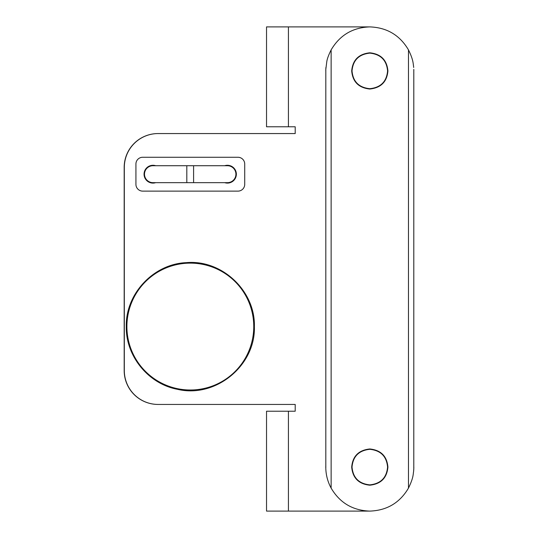 <?xml version="1.0" encoding="UTF-8"?>
<svg xmlns="http://www.w3.org/2000/svg" width="538" height="538" viewBox="0 0 538 538"><rect width="100%" height="100%" fill="white"/><g stroke="black" fill="none" stroke-linecap="round" stroke-linejoin="round"><path stroke-width="0.81" d="M266.532 97.163L266.532 56.53M266.532 481.47L266.532 440.837M244.723 184.352L244.723 164.036A6.772 6.772 0 0 0 237.951 157.264L142.698 157.264A6.772 6.772 0 0 0 135.926 164.036L135.926 184.352A6.772 6.772 0 0 0 142.698 191.124L237.951 191.124A6.772 6.772 0 0 0 244.723 184.352M368.954 26.907A44.015 44.015 0 0 0 368.113 26.9L288.429 26.9L288.429 126.786L295.201 126.786L295.201 133.558L158.179 133.558A33.86 33.86 0 0 0 124.318 167.419L124.318 370.581A33.86 33.86 0 0 0 158.179 404.441L295.201 404.441L295.201 411.214L288.429 411.214L288.429 511.1L368.113 511.1A44.015 44.015 0 0 0 368.96 511.093M288.429 126.786L266.532 126.786L266.532 26.9L288.429 26.9M266.532 98.178L266.532 126.786M266.532 26.9L266.532 55.515M288.429 511.1L266.532 511.1L266.532 411.214L288.429 411.214M266.532 482.485L266.532 511.1M266.532 411.214L266.532 439.822M190.324 263.129A63.43 63.43 0 0 1 253.754 326.559A63.43 63.43 0 0 1 190.324 389.996A63.43 63.43 0 0 1 126.894 326.559A63.43 63.43 0 0 1 190.324 263.129M369.667 484.859C358.88 483.675 353.002 477.751 352.027 467.085C352.962 456.392 358.886 450.467 369.801 449.304C380.702 450.447 386.627 456.372 387.582 467.085C386.627 477.731 380.749 483.655 369.942 484.859L369.667 484.859M369.801 88.696C358.907 87.553 352.982 81.628 352.027 70.915C352.975 60.269 358.859 54.345 369.667 53.141L369.942 53.141C380.729 54.325 386.607 60.249 387.582 70.915C386.647 81.608 380.722 87.533 369.801 88.696M331.132 49.893L331.132 488.107C339.794 502.815 352.686 510.481 369.801 511.1C386.889 510.501 399.781 502.835 408.476 488.107L408.476 49.893C399.815 35.185 386.923 27.519 369.801 26.9C352.72 27.499 339.828 35.165 331.132 49.893C328.725 54.748 327.286 58.575 326.828 61.379L325.813 69.395L325.813 468.605A44.015 44.015 0 0 1 325.813 465.558M369.801 485.195C358.738 484.059 352.699 478.02 351.691 467.085C352.639 456.19 358.678 450.151 369.801 448.968C380.911 450.131 386.95 456.17 387.918 467.085C386.93 477.993 380.891 484.032 369.801 485.195M369.801 89.032C358.698 87.869 352.659 81.83 351.691 70.915C352.672 60.007 358.712 53.968 369.801 52.805C380.87 53.941 386.909 59.98 387.918 70.915C386.97 81.81 380.931 87.849 369.801 89.032M413.823 467.085A44.015 44.015 0 0 1 413.789 468.692M413.823 70.915A44.015 44.015 0 0 0 413.796 69.389L413.789 468.726A44.015 44.015 0 0 1 413.688 470.521M413.789 468.726L413.594 471.564C413.016 474.503 413.621 477.468 408.476 488.107M331.132 488.107C328.254 482.774 326.539 477.139 325.981 471.194L325.92 470.521M325.833 469.183L325.914 470.4M325.786 70.915A44.015 44.015 0 0 1 325.92 67.479M408.476 49.893C413.332 59.765 413.07 63.302 413.614 66.625L413.688 67.479M155.711 165.724A8.904 8.904 0 0 0 144.056 174.191A8.904 8.904 0 0 0 155.711 182.658M224.696 182.658A8.904 8.904 0 0 0 236.35 174.191A8.904 8.904 0 0 0 224.696 165.724M246.444 404.441L158.037 404.441A33.86 33.86 0 0 1 124.177 370.581L124.177 167.419A33.86 33.86 0 0 1 158.037 133.558L246.444 133.558M193.593 165.724L227.453 165.724A8.467 8.467 0 0 1 235.92 174.191A8.467 8.467 0 0 1 227.453 182.658L152.96 182.658A8.467 8.467 0 0 1 144.493 174.191A8.467 8.467 0 0 1 152.96 165.724L193.593 165.724L193.593 182.658M186.821 165.724L186.821 182.658M231.125 166.081L231.125 166.565M231.125 181.817L231.125 182.301M254.38 326.559C255.382 290.85 221.878 259.39 186.303 262.638C153.559 263.929 125.509 293.795 126.275 326.559C125.731 356.095 148.313 383.829 177.338 389.283C215.382 398.517 255.698 365.692 254.38 326.559"/></g></svg>
